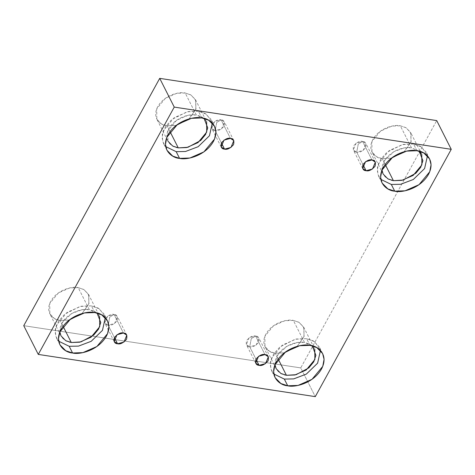 <?xml version="1.0" encoding="UTF-8"?>
<svg xmlns="http://www.w3.org/2000/svg" width="475" height="475" viewBox="0 0 475 475"><rect width="100%" height="100%" fill="white"/><g stroke="black" fill="none" stroke-linecap="round" stroke-linejoin="round"><path stroke-width="0.36" stroke-dasharray="2.38 1.78" d="M114.059 314.456L109.731 317.11L108.152 325.197C110.829 325.933 113.822 324.449 117.123 320.744C118.091 316.677 117.07 314.581 114.059 314.456L117.426 316.629L114.612 323.469L108.152 325.197L114.422 337.582L108.152 325.197L104.791 323.018L107.599 316.178L114.059 314.456L123.447 333.017L114.059 314.456C111.382 313.714 108.395 315.198 105.094 318.909C104.12 322.97 105.141 325.066 108.152 325.197L109.731 317.11L114.059 314.456M255.603 336.027L251.275 338.681L249.702 346.768C252.373 347.51 255.366 346.026 258.667 342.315C259.635 338.253 258.614 336.157 255.603 336.027L258.97 338.2L256.156 345.046L249.702 346.768L255.966 359.159L249.702 346.768L246.335 344.595L249.149 337.749L255.603 336.027L264.997 354.593L255.603 336.027C252.926 335.291 249.939 336.775 246.638 340.48C245.664 344.547 246.685 346.643 249.702 346.768L251.275 338.681L255.603 336.027M362.597 141.407L358.269 144.062L356.695 152.148C359.367 152.885 362.36 151.4 365.661 147.695C366.629 143.628 365.608 141.532 362.597 141.407L365.964 143.581L363.149 150.427L356.695 152.148L362.959 164.534L356.695 152.148L353.329 149.975L356.143 143.129L362.597 141.407L371.99 159.968L362.597 141.407C359.919 140.665 356.933 142.15 353.632 145.861C352.658 149.922 353.679 152.018 356.695 152.148L358.269 144.062L362.597 141.407M221.053 119.831L216.725 122.485L215.145 130.577C217.823 131.314 220.816 129.829 224.117 126.118C225.085 122.057 224.063 119.961 221.053 119.831L224.42 122.01L221.605 128.85L215.145 130.577L221.415 142.963L215.145 130.577L211.785 128.398L214.593 121.558L221.053 119.831L230.44 138.397L221.053 119.831C218.375 119.094 215.389 120.579 212.088 124.284C211.114 128.351 212.135 130.447 215.145 130.577L216.725 122.485L221.053 119.831M303.638 327.067L314.782 349.089L310.044 344.28L304.487 342.439L293.342 320.411L298.9 322.252L303.638 327.067L304.131 336.359L297.172 346.328L303.958 336.876L303.976 327.803L299.197 322.424L293.342 320.411C288.325 318.933 272.846 321.913 265.911 334.038C259.475 346.233 269.533 353.109 275.28 353.269L278.19 359.029L275.28 353.269L284.329 352.824L275.28 353.269L269.723 351.429L264.985 346.619L264.896 336.199L273.594 325.69L284.947 320.72L293.342 320.411L304.487 342.439L312.218 345.812M309.961 345.349L306.571 338.645L313.411 340.913L319.242 346.833L320.447 350.437L314.747 341.745L306.571 338.645L295.106 339.275L279.828 347.017L273.612 354.053L270.471 361.867L270.839 368.855L273.849 374.003L271.664 370.898L270.228 365.073L271.552 358.073L282.257 345.141L296.234 339.025L306.571 338.645L309.961 345.349M88.492 294.274L99.631 316.303L94.893 311.487L89.336 309.647L78.197 287.618L83.754 289.465L88.492 294.274L88.979 303.567L82.027 313.536L88.807 304.083L88.831 295.011L84.051 289.631L78.197 287.618C73.174 286.14 57.701 289.121 50.76 301.245C44.329 313.441 54.387 320.316 60.129 320.477L63.044 326.236L60.129 320.477L69.184 320.031L60.129 320.477L54.572 318.636L49.833 313.827L49.744 303.406L58.443 292.897L69.801 287.927L78.197 287.618L89.336 309.647L97.072 313.019M94.81 312.556L91.42 305.853L98.26 308.121L104.09 314.046L105.296 317.644L99.596 308.958L91.42 305.853L79.954 306.488L64.683 314.224L58.461 321.26L55.326 329.074L55.694 336.062L58.698 341.21L56.519 338.105L55.082 332.28L56.406 325.28L67.112 312.348L81.088 306.233L91.42 305.853L94.81 312.556M195.486 99.655L206.625 121.677L201.887 116.868L196.329 115.027L185.191 92.999L190.748 94.84L195.486 99.655L195.973 108.947L189.02 118.916L195.801 109.464L195.825 100.391L191.045 95.012L185.191 92.999C180.167 91.521 164.694 94.501 157.753 106.626C151.323 118.821 161.381 125.697 167.123 125.857L170.038 131.617L167.123 125.857L176.178 125.406L167.123 125.857L161.565 124.017L156.827 119.207L156.738 108.781L165.437 98.272L176.795 93.308L185.191 92.999L196.329 115.027L204.066 118.4M201.804 117.937L198.413 111.233L205.253 113.501L211.084 119.421L212.289 123.019L206.589 114.332L198.413 111.233L186.948 111.862L171.677 119.605L165.454 126.641L162.319 134.455L162.688 141.443L165.692 146.591L163.513 143.486L162.076 137.661L163.4 130.661L174.105 117.723L188.082 111.613L198.413 111.233L201.804 117.937M419.211 151.187L411.481 147.82L400.336 125.792L405.893 127.633L410.632 132.448L411.124 141.74L404.166 151.703L410.952 142.257L410.97 133.184L406.19 127.805L400.336 125.792C395.319 124.313 379.84 127.294 372.905 139.418C366.468 151.614 376.527 158.49 382.274 158.65L385.183 164.409L382.274 158.65L391.323 158.199L382.274 158.65L376.717 156.809L371.978 151.994L371.889 141.574L380.588 131.064L391.94 126.101L400.336 125.792L411.481 147.82L419.211 151.187M416.955 150.729L413.565 144.026L420.405 146.294L426.235 152.214L427.441 155.812L421.741 147.125L413.565 144.026L402.099 144.655L386.822 152.398L380.606 159.434L377.465 167.248L377.833 174.236L380.843 179.384L378.658 176.278L377.221 170.454L378.545 163.453L389.251 150.516L403.228 144.406L413.565 144.026L416.955 150.729M23.75 325.684L300.752 367.905L315.287 396.637L300.752 367.905L436.721 120.585L300.752 367.905L23.75 325.684M393.413 180.678C387.671 180.518 377.613 173.642 384.043 161.441C390.978 149.322 406.457 146.336 411.481 147.82L404.172 147.921L394.232 151.495L385.029 159.832L381.995 170.014M178.268 147.885C172.52 147.725 162.462 140.849 168.898 128.648C175.833 116.529 191.312 113.543 196.329 115.027L187.934 115.33L176.575 120.3L167.877 130.809L167.972 141.229L156.827 119.207M71.274 342.505C65.526 342.344 55.468 335.469 61.904 323.273C68.839 311.149 84.318 308.168 89.336 309.647L82.027 309.753L72.093 313.322L62.884 321.664L59.85 331.841M286.419 375.298C280.678 375.137 270.619 368.262 277.05 356.066C283.985 343.942 299.464 340.955 304.487 342.439L297.178 342.546L287.238 346.115L278.035 354.457L275.001 364.634M126.813 335.19L117.426 316.629M268.357 356.767L258.97 338.2M375.351 162.147L365.964 143.581M233.807 140.57L224.42 122.01M322.632 353.537L319.242 346.833M107.481 320.75L104.09 314.046M214.474 126.124L211.084 119.421M421.776 154.47L410.632 132.448M429.626 158.917L426.235 152.214M382.048 182.982L378.658 176.278M383.117 174.022L371.978 151.994M166.903 150.189L163.513 143.486M59.909 344.808L56.519 338.105M60.978 335.849L49.833 313.827M275.055 377.601L271.664 370.898M276.123 368.642L264.985 346.619M221.172 146.965L211.785 128.398M362.716 168.536L353.329 149.975M255.722 363.155L246.335 344.595M114.178 341.584L104.791 323.018"/><path stroke-width="0.71" d="M117.545 343.758L123.999 342.036L126.813 335.19L123.447 333.017C126.463 333.147 127.484 335.243 126.51 339.304C123.209 343.015 120.222 344.5 117.545 343.758C114.534 343.633 113.513 341.537 114.481 337.47C117.782 333.765 120.775 332.28 123.447 333.017L116.992 334.738L114.178 341.584L117.545 343.758L114.422 337.582L117.545 343.758M259.089 365.334L265.543 363.607L268.357 356.767L264.997 354.593C268.007 354.718 269.028 356.814 268.054 360.881C264.753 364.586 261.767 366.071 259.089 365.334C256.078 365.204 255.057 363.108 256.025 359.047C259.326 355.336 262.319 353.851 264.997 354.593L258.537 356.315L255.722 363.155L259.089 365.334L255.966 359.159L259.089 365.334M366.082 170.715L372.537 168.987L375.351 162.147L371.99 159.968C375.001 160.099 376.022 162.195 375.048 166.256C371.747 169.967 368.76 171.451 366.082 170.715C363.072 170.584 362.051 168.488 363.019 164.421C366.32 160.716 369.312 159.232 371.99 159.968L365.53 161.696L362.716 168.536L366.082 170.715L362.959 164.534L366.082 170.715M224.538 149.138L230.993 147.416L233.807 140.57L230.44 138.397C233.457 138.522 234.478 140.618 233.504 144.685C230.203 148.39 227.216 149.874 224.538 149.138C221.528 149.007 220.507 146.912 221.475 142.85C224.776 139.139 227.768 137.655 230.44 138.397L223.986 140.119L221.172 146.965L224.538 149.138L221.415 142.963L224.538 149.138M312.218 345.812L315.899 355.324L313.761 361.831L308.845 367.882L296.085 374.698L286.419 375.298L278.19 359.029L286.419 375.298L294.815 374.989L306.173 370.025L314.872 359.516L314.782 349.089M297.172 346.328L284.329 352.824L297.172 346.328M287.725 385.789L298.057 385.415L312.033 379.299L322.745 366.367L324.069 359.367L322.632 353.537L316.801 347.617L309.961 345.349C317.033 345.551 329.407 354.012 321.492 369.022C312.954 383.942 293.906 387.612 287.725 385.789C280.654 385.593 268.274 377.132 276.195 362.122C284.733 347.201 303.78 343.526 309.961 345.349L299.624 345.729L285.647 351.844L274.942 364.776L273.618 371.777L275.055 377.601L280.885 383.527L287.725 385.789L284.335 379.086L287.725 385.789M320.447 350.437L317.615 363.167L306.333 374.11L293.657 378.902L284.335 379.086L293.657 378.902L306.333 374.11L317.615 363.167L320.447 350.437M97.072 313.019L100.748 322.531L98.616 329.038L93.7 335.089L80.934 341.905L71.274 342.505L63.044 326.236L71.274 342.505L79.669 342.196L91.022 337.232L99.72 326.723L99.631 316.303M82.027 313.536L69.184 320.031L82.027 313.536M72.58 353.002L82.911 352.622L96.888 346.507L107.593 333.575L108.918 326.574L107.481 320.75L101.65 314.824L94.81 312.556C101.882 312.758 114.261 321.219 106.341 336.229C97.802 351.15 78.755 354.819 72.58 353.002C65.508 352.8 53.129 344.339 61.049 329.329C69.582 314.408 88.635 310.739 94.81 312.556L84.479 312.936L70.502 319.052L59.797 331.983L58.473 338.984L59.909 344.808L65.74 350.734L72.58 353.002L69.19 346.293L72.58 353.002M105.296 317.644L102.463 330.374L91.182 341.317L78.512 346.109L69.19 346.293L78.512 346.109L91.182 341.317L102.463 330.374L105.296 317.644M204.066 118.4L207.741 127.912L205.61 134.419L200.693 140.469L187.928 147.286L178.268 147.885L170.038 131.617L178.268 147.885L186.663 147.577L198.016 142.607L206.714 132.097L206.625 121.677M189.02 118.916L176.178 125.406L189.02 118.916M179.574 158.377L189.905 158.003L203.882 151.887L214.587 138.949L215.911 131.955L214.474 126.124L208.644 120.205L201.804 117.937C208.875 118.133 221.255 126.599 213.334 141.609C204.796 156.53 185.749 160.2 179.574 158.377C172.502 158.181 160.123 149.72 168.043 134.704C176.575 119.789 195.629 116.114 201.804 117.937L191.473 118.317L177.496 124.426L166.79 137.364L165.466 144.364L166.903 150.189L172.734 156.115L179.574 158.377L176.183 151.673L179.574 158.377M212.289 123.019L209.457 135.749L198.176 146.698L185.505 151.489L176.183 151.673L185.505 151.489L198.176 146.698L209.457 135.749L212.289 123.019M393.413 180.678L401.808 180.369L413.167 175.4L421.865 164.89L421.776 154.47L419.211 151.187L422.892 160.698L420.755 167.212L415.839 173.262L403.079 180.078L393.413 180.678L385.183 164.409L393.413 180.678L387.855 178.832L383.117 174.022L381.995 170.014M404.166 151.703L391.323 158.199L404.166 151.703M394.719 191.17L405.05 190.796L419.027 184.68L429.738 171.742L431.062 164.742L429.626 158.917L423.795 152.998L416.955 150.729C424.027 150.925 436.4 159.386 428.486 174.402C419.947 189.323 400.9 192.993 394.719 191.17C387.647 190.974 375.268 182.513 383.188 167.497C391.727 152.582 410.774 148.907 416.955 150.729L406.618 151.109L392.641 157.219L381.936 170.157L380.612 177.157L382.048 182.982L387.879 188.902L394.719 191.17L391.329 184.466L394.719 191.17M427.441 155.812L424.608 168.542L413.327 179.491L400.651 184.282L391.329 184.466L400.651 184.282L413.327 179.491L424.608 168.542L427.441 155.812M436.721 120.585L159.713 78.363L174.248 107.095L451.25 149.316L436.721 120.585L451.25 149.316L315.287 396.637L38.279 354.415L174.248 107.095L159.713 78.363L23.75 325.684L38.279 354.415L23.75 325.684L159.713 78.363L436.721 120.585M451.25 149.316L174.248 107.095L38.279 354.415L315.287 396.637L451.25 149.316M380.843 179.384L391.329 184.466L380.843 179.384M165.692 146.591L176.183 151.673L165.692 146.591M167.972 141.229L172.71 146.045L178.268 147.885M58.698 341.21L69.19 346.293L58.698 341.21M59.85 331.841L60.978 335.849L65.716 340.664L71.274 342.505M273.849 374.003L284.335 379.086L273.849 374.003M275.001 364.634L276.123 368.642L280.862 373.457L286.419 375.298"/></g></svg>
